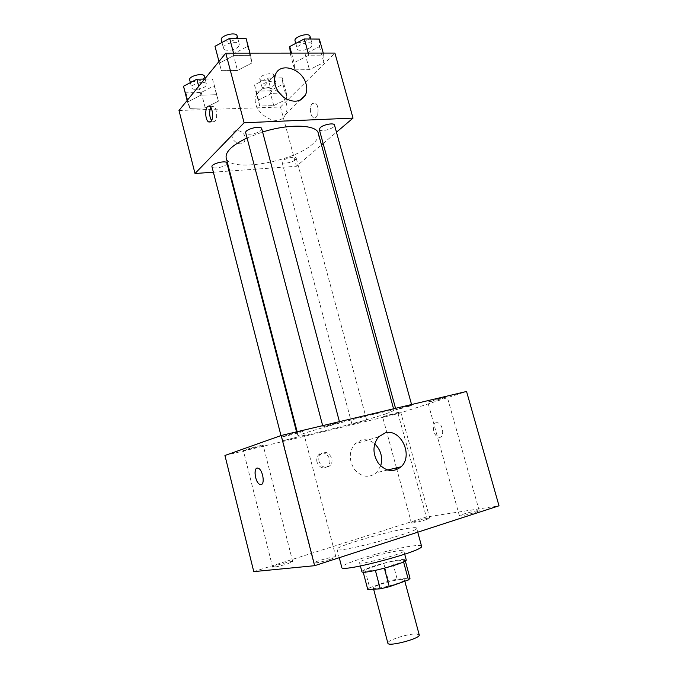 <?xml version="1.0" encoding="UTF-8"?>
<svg xmlns="http://www.w3.org/2000/svg" width="678" height="678" viewBox="0 0 678 678"><rect width="100%" height="100%" fill="white"/><g stroke="black" fill="none" stroke-linecap="round" stroke-linejoin="round"><path stroke-width="0.51" stroke-dasharray="3.39 2.54" d="M419.216 634.854L416.326 633.947C408.19 633.523 386.502 640.54 387.875 643.193M401.698 579.359C393.825 579.682 372.197 586.292 373.324 588.055C373.137 590.843 405.986 582.105 404.435 579.775L401.698 579.359M369.688 587.758L388.477 581.156L397.155 579.122L392.393 561.308L383.748 563.376L364.942 569.732L369.688 587.758L367.756 589.462M397.155 579.122L410.012 578.309M383.748 563.376L388.477 581.156M405.113 560.13L405.325 560.901L405.113 560.13L392.393 561.308M364.942 569.732L362.967 571.274L363.196 572.113M405.122 560.147L403.495 561.596L384.341 568.139L375.341 570.283L362.967 571.274M361.882 571.656C361.95 570.673 365.34 569.037 372.036 566.74C385.494 562.104 406.258 557.884 406.224 559.859M369.688 557.85C362.984 560.104 359.586 561.681 359.493 562.587C358.942 565.757 405.842 553.273 403.783 550.799L399.901 550.553C391.426 551.706 381.358 554.138 369.688 557.85M421.555 546.197C421.25 545.409 418.801 545.273 414.216 545.782C393.833 547.79 339.636 563.867 341.78 567.418M409.436 528.145C389.265 530.747 335.11 546.493 337.068 549.307C335.483 554.129 420.411 531.527 416.648 528.137C416.377 527.509 413.978 527.509 409.436 528.145M330.525 559.316L335.898 556.969C336.059 555.613 313.439 561.748 314.219 562.85C316.219 563.172 321.652 561.994 330.525 559.316M475.532 512.322L479.219 510.704C479.363 509.593 458.684 514.933 459.404 515.814C459.201 516.526 469.566 514.288 475.532 512.322M425.979 519.772L429.767 518.178C429.928 517.195 410.758 522.23 411.41 522.992C413.368 523.128 418.224 522.052 425.979 519.772M287.353 563.884L292.718 561.638C292.904 560.469 271.937 566.223 272.624 567.155C274.336 567.401 279.243 566.308 287.353 563.884M253.775 571.622L426.343 517.009L499.008 505.796M297.591 432.183L303.193 431.14C303.82 431.615 281.539 437.48 281.845 436.759L297.591 432.183M443.336 397.511L447.209 396.791C447.768 397.172 427.462 402.647 427.759 402.046L443.336 397.511M396.715 412.724L400.664 411.961C401.181 412.283 382.307 417.343 382.595 416.8L396.715 412.724M257.564 446.209L263.14 445.132C263.708 445.522 243.004 450.946 243.3 450.328L257.564 446.209M380.697 465.947L376.561 472.651C369.086 478.363 361.747 477.32 354.552 469.523C348.763 460.269 348.839 451.743 354.78 443.937L361.264 440.09C366.052 439.022 370.527 440.259 374.688 443.785M224.935 455.48L398.079 413.665L426.343 517.009M316.999 462.108C316.338 459.184 316.906 456.735 318.702 454.743C324.609 448.243 334.203 460.498 327.788 466.311C323.143 469.295 319.55 467.888 316.999 462.108M319.067 461.523C318.406 458.591 318.974 456.125 320.77 454.133C326.686 447.607 336.322 459.913 329.881 465.744C325.237 468.727 321.635 467.32 319.067 461.523M398.079 413.665L466.557 391.469M436.022 422.733C431.157 423.758 433.522 436.53 438.708 437.259C444.802 438.912 443.488 423.648 437.446 422.691L436.022 422.733M436.013 422.733C431.157 423.758 433.522 436.53 438.7 437.268C444.793 438.912 443.488 423.648 437.437 422.699L436.013 422.733M261.166 484.575L261.157 484.575C265.242 483.948 262.632 469.439 258.233 468.244L257.106 468.167M335.559 423.258L338.475 423.004L322.991 426.92L335.559 423.258M363.272 420.86L365.569 420.665L351.95 424.131L363.272 420.86M296.896 437.208L282.345 440.886L296.896 437.208M408.385 405.936L411.775 405.3C412.241 405.622 395.638 410.08 395.884 409.571L408.385 405.936M386.019 413.809C362.798 421.631 297.532 438.2 298.244 436.013C294.244 434.445 396.732 407.181 394.028 410.521L386.019 413.809M318.321 133.329C319.067 136.515 317.185 140.075 312.668 144.016C293.184 162.22 228.833 173 226.181 157.847M247.055 137.931L262.606 132.015M319.287 129.439C319.838 132.803 335.737 128.235 334.5 125.057M226.935 163.076L226.308 164.474C223.596 167.441 212.256 169.254 211.977 166.754M295.447 159.822C292.506 162.584 282.294 164.373 282.04 162.152C280.904 159.398 295.862 155.347 296.261 158.296L295.447 159.822M261.716 128.667L260.937 130.43C257.843 133.786 246.08 135.659 245.716 132.837M213.367 172.195L229.003 171.076M229.605 171.034L296.405 166.271L321.491 144.931M323.143 143.524L336.466 132.193M178.992 110.48L280.48 107.031L296.405 166.271M245.046 136.871C243.749 130.862 234.868 128.201 232.707 133.235C229.02 139.931 241.529 148.236 244.69 141.244L245.046 136.871C243.749 130.854 234.868 128.193 232.707 133.235C229.028 139.922 241.538 148.228 244.699 141.244L245.055 136.871M234.139 55.35L219.409 63.164L221.375 70.656L237.495 70.478L251.962 62.944L250.572 55.316L234.139 55.35L219.409 63.164L221.375 70.656L237.495 70.478L251.962 62.944L250.572 55.316L234.139 55.35L233.554 53.147M271.997 93.31L258.572 99.971L259.682 106.056L273.759 105.599L286.972 99.141L286.319 92.945L271.997 93.31L258.572 99.971L259.682 106.056L273.759 105.599L286.972 99.141L286.319 92.945L271.997 93.31L267.912 78.063L254.547 84.835L255.716 91.157L269.802 90.818L282.955 84.267L282.234 77.834L267.912 78.063M280.48 107.031L334.907 53.079M200.968 95.115L187.543 102.056L189.916 108.361L205.222 107.853L218.435 101.149L216.562 94.717L200.968 95.115L187.543 102.056L189.916 108.361L205.222 107.853L218.435 101.149L216.562 94.717L200.968 95.115L198.705 86.335M308.829 55.206L294.125 62.673L294.684 69.842L309.422 69.673L323.864 62.469L323.821 55.172L308.829 55.206L294.125 62.673L294.684 69.842L309.422 69.673L323.864 62.469L323.821 55.172L308.829 55.206L308.244 53.096M312.389 103.556C309.134 106.268 310.083 116.599 313.685 117.658C318.601 119.964 319.88 104.59 314.863 102.98L312.389 103.556C309.126 106.268 310.083 116.599 313.677 117.658C318.592 119.964 319.872 104.59 314.863 102.98L312.389 103.556M210.756 107.599L213.477 106.243C216.748 107.404 217.875 118.54 215.011 121.277L212.858 121.837L211.544 120.633M283.311 97.047L286.396 103.598C287.43 107.573 287.158 111.133 285.608 114.277C278.243 130.786 248.216 110.395 256.691 94.335C261.691 86.742 268.92 85.928 278.37 91.894M290.286 53.104L290.362 53.969L305.108 53.952L319.474 46.629L319.363 39.07M311.338 46.604C308.202 50.189 297.727 51.799 297.227 48.757C295.735 44.833 311.516 40.197 312.244 44.35L311.338 46.604M291.515 53.104L294.125 62.673M290.362 53.969L294.684 69.842M305.108 53.952L309.422 69.673M319.474 46.629L323.864 62.469M323.245 53.087L323.821 55.172M310.041 36.383L309.151 38.671C306.032 42.307 295.557 43.892 295.049 40.79M214.994 46.274L217.028 54.054L233.156 54.037L247.555 46.384L246.08 38.468M238.648 46.35C235.749 50.257 224.054 51.816 223.511 48.35C221.935 44.011 238.563 39.705 239.326 44.248L238.648 46.35M218.977 61.495L219.409 63.164M217.028 54.054L221.375 70.656M233.156 54.037L237.495 70.478M247.555 46.384L251.962 62.944M249.987 53.13L250.572 55.316M237.122 35.917L236.453 38.053C233.571 42.011 221.884 43.545 221.325 40.01M275.175 84.419C272.395 87.623 262.233 89.174 261.835 86.437C260.53 82.996 275.319 78.979 275.904 82.614L275.175 84.419M254.547 84.835L258.572 99.971M255.716 91.157L259.682 106.056M269.802 90.818L273.759 105.599M282.955 84.267L286.972 99.141M282.234 77.834L286.319 92.945M273.175 76.97C270.412 80.216 260.25 81.741 259.835 78.953C258.513 75.453 273.285 71.436 273.895 75.139L273.175 76.97M183.501 86.25L185.942 92.818L201.247 92.454L214.401 85.631L212.46 78.953L204.629 79.072M205.942 85.801C203.4 89.259 192.111 90.776 191.679 87.699C190.306 83.936 205.883 80.199 206.493 84.14L205.942 85.801M187.145 100.497L187.543 102.056M185.942 92.818L189.916 108.361M201.247 92.454L205.222 107.853M214.401 85.631L218.435 101.149M212.46 78.953L216.562 94.717M204.468 76.343L203.934 78.029C201.408 81.538 190.128 83.021 189.671 79.885M404.825 581.224L404.435 579.775M373.62 589.174L373.324 588.055M359.493 562.587L360.391 566.003M403.783 550.799L404.707 554.214M337.068 549.307L339.254 557.697M416.648 528.137L417.75 532.196M335.898 556.969L303.193 431.14M314.219 562.85L281.845 436.759M479.219 510.704L447.209 396.791M459.404 515.814L427.759 402.046M429.767 518.178L400.664 411.961M411.41 522.992L396.918 469.583M396.452 467.888L382.595 416.8M292.718 561.638L263.14 445.132M272.624 567.155L243.3 450.328M378.527 436.895L354.78 443.937M387.528 470.024L376.561 472.651M320.77 454.133L318.702 454.743M329.881 465.744L327.788 466.311M297.134 431.708L298.244 436.013M393.562 408.809L394.028 410.521M411.775 405.3L411.563 404.529M395.884 409.571L395.545 408.334M280.98 435.573L282.345 440.886M296.54 431.852L297.82 436.81M282.04 162.152L351.95 424.131M296.261 158.296L366.722 420.191M322.66 425.648L322.991 426.92M339.424 421.665L339.644 422.496M213.477 106.243L209.434 106.37M212.858 121.837L210.383 121.938M285.608 114.277L300.159 100.191M256.691 94.335L275.573 74.233M295.769 43.4L297.227 48.757M310.77 39.002L312.244 44.35M221.977 42.485L223.511 48.35M237.775 38.392L239.326 44.248M259.835 78.953L261.835 86.437M273.895 75.139L275.904 82.614M190.374 82.623L191.679 87.699M205.044 78.563L206.493 84.14"/><path stroke-width="1.02" d="M373.62 589.174L387.875 643.193C387.986 647.159 421.089 638.354 419.216 634.854L404.825 581.224M403.571 561.859L408.427 579.944L389.291 586.733L380.256 588.843L367.756 589.462L363.196 572.113M408.427 579.944L410.012 578.309L405.325 560.901L410.012 578.326M404.707 554.214L406.224 559.859C408.359 562.604 361.391 575.105 361.882 571.656L360.391 566.003M384.375 568.257L389.291 586.733M375.383 570.418L380.256 588.843M339.254 557.697L341.78 567.418C340.449 573.215 425.598 550.561 421.555 546.197L417.75 532.196M281.184 435.496L466.557 391.469L499.008 505.796L314.609 565.698L253.775 571.622L224.935 455.48L281.184 435.496L314.609 565.698M385.146 432.928C400.749 428.064 413.741 455.65 401.071 466.786C393.452 472.693 385.918 471.583 378.468 463.455C372.459 453.828 372.485 444.971 378.527 436.895L385.146 432.928M374.688 443.785C380.934 450.014 382.934 457.404 380.697 465.947M261.157 484.575L260.03 484.507C254.894 483.007 252.987 465.981 258.225 468.252C262.623 469.439 265.234 483.956 261.157 484.575L260.038 484.499C255.606 483.287 253.004 468.786 257.106 468.167M297.134 431.708L226.181 157.847C225.172 151.847 232.13 145.211 247.055 137.931M262.606 132.015C289.294 123.498 316.897 124.591 318.321 133.329L393.562 408.809M411.563 404.529L334.5 125.057C334.212 122.574 323.508 124.464 320.262 127.591L319.287 129.439L395.545 408.334M280.98 435.573L211.977 166.754C210.79 163.737 226.52 159.881 226.935 163.076L296.54 431.852M322.66 425.648L245.716 132.837C244.36 129.354 261.183 124.972 261.716 128.667L339.424 421.665M336.466 132.193L353.035 118.108L244.097 122.769L195.01 173.509L213.367 172.195M229.003 171.076L229.605 171.034M321.491 144.931L323.143 143.524M353.035 118.108L334.907 53.079L225.791 53.147L178.992 110.48L195.01 173.509M225.791 53.147L244.097 122.769M306.1 84.157C307.185 88.276 306.931 91.945 305.354 95.166C300.574 102.225 293.532 103.081 284.235 97.725C275.683 90.666 272.793 82.835 275.573 74.233C280.684 61.664 302.685 69.08 306.1 84.157M210.985 121.438L208.841 122.006C204.332 120.311 204.917 103.92 209.434 106.37C212.697 107.539 213.833 118.701 210.985 121.438M211.544 120.633C209.324 116.37 209.061 112.031 210.756 107.599M278.37 91.894L283.311 97.047M323.245 53.087L319.363 39.07L304.354 38.943L289.726 46.528L290.286 53.104M289.726 46.528L291.515 53.104M304.354 38.943L308.244 53.096M295.769 43.4L295.049 40.79C293.532 36.79 309.295 32.154 310.041 36.383L310.77 39.002M249.987 53.13L246.08 38.468L229.647 38.332L214.994 46.274L218.977 61.495M229.647 38.332L233.554 53.147M221.977 42.485L221.325 40.01C219.723 35.587 236.334 31.29 237.122 35.917L237.775 38.392M204.629 79.072L196.866 79.199L183.501 86.25L187.145 100.497M196.866 79.199L198.705 86.335M190.374 82.623L189.671 79.885C188.289 76.055 203.841 72.326 204.468 76.343L205.044 78.563M396.918 469.583L396.452 467.888M401.071 466.786L387.528 470.024M210.383 121.938L208.841 122.006M300.159 100.191L305.354 95.166"/></g></svg>
